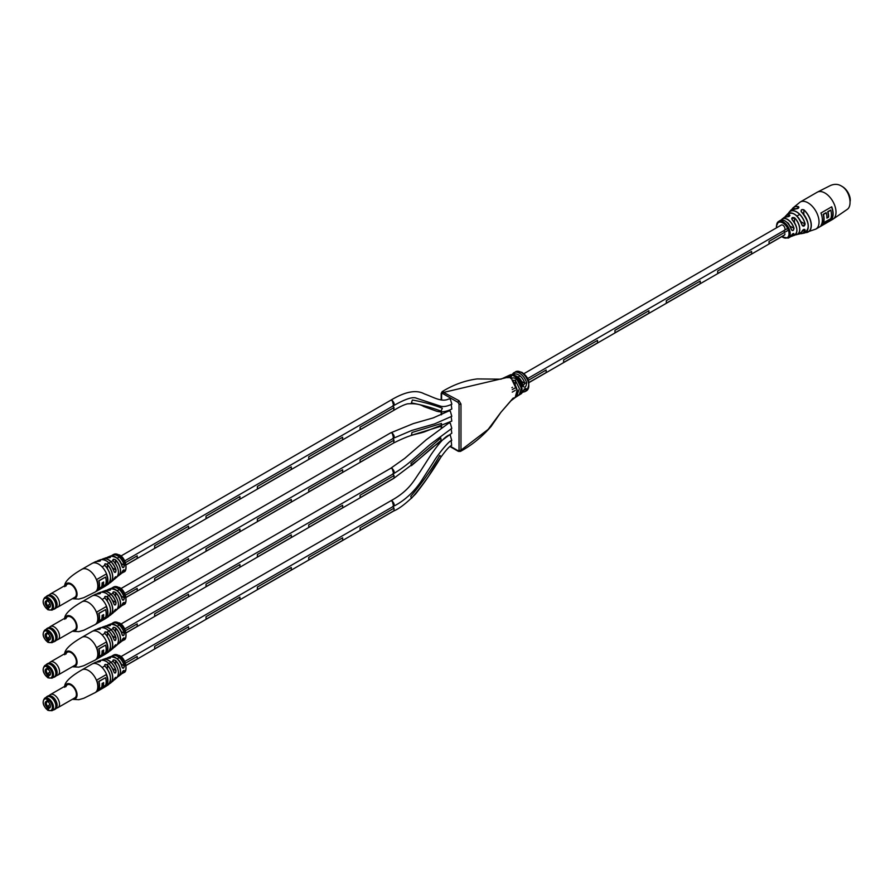 <?xml version="1.0" encoding="UTF-8"?>
<svg xmlns="http://www.w3.org/2000/svg" width="895" height="895" viewBox="0 0 895 895"><rect width="100%" height="100%" fill="white"/><g stroke="black" fill="none" stroke-linecap="round" stroke-linejoin="round"><path stroke-width="1.34" d="M546.151 370.027L528.263 380.364L546.163 370.027L546.163 372.544L528.9 382.512M520.979 384.559L520.409 384.895L520.991 384.57M515.33 387.826L512.242 389.605L515.33 387.826M769.051 243.865L769.051 241.348L788.394 230.183L769.04 241.348L769.051 243.865L784.669 234.848M597.513 340.38L563.604 359.958L563.604 362.475L597.524 342.897L597.524 340.38L563.604 359.958L563.604 362.475M648.875 310.722L614.966 330.311L614.966 332.828L648.886 313.239L648.886 310.722L614.966 330.3L614.966 332.828M700.237 281.064L666.327 300.653L666.316 303.17L700.248 283.592L700.248 281.075L666.316 300.653L666.327 303.17M751.61 251.417L717.678 270.995L717.689 273.523L751.61 253.934L751.61 251.417L717.689 271.006L717.689 273.523M515.33 390.343L512.242 392.133M792.131 219.756L792.198 219.745C797.702 227.017 798.351 232.252 794.145 235.441A10.337 5.974 -120 0 0 796.807 229.042A10.337 5.974 -120 0 0 792.131 219.756C791.337 217.72 792.153 217.071 794.57 217.787A10.986 6.343 60 0 1 799.705 227.889A10.986 6.343 60 0 1 796.628 234.68A10.986 6.343 60 0 1 795.252 234.814M801.26 211.779C800.768 209.81 801.651 209.161 803.911 209.833L803.833 209.945C801.719 209.307 800.891 209.933 801.349 211.802L801.26 211.779A13.47 7.775 -120 0 1 808.129 224.544A13.47 7.775 -120 0 1 804.102 233.114L801.54 233.629A12.653 7.305 60 0 1 800.04 233.684L801.54 233.629A12.653 7.305 60 0 0 805.142 230.138L803.732 229.433M802.043 231.033L801.998 231.145C803.397 229.221 804.448 228.885 805.142 230.138M791.37 235.441C792.701 233.472 793.585 233.036 794.01 234.154L793.775 233.517L791.37 235.441A9.666 5.583 -120 0 1 789.681 237.309L788.148 238.115L781.637 236.716M794.01 228.27C793.585 230.798 792.701 231.234 791.37 229.556L791.404 229.523C792.657 231.067 793.485 230.664 793.876 228.303L794.01 228.27A9.946 5.739 60 0 0 787.466 219.32A9.946 5.739 60 0 0 782.129 219.062L783.875 217.642L787.041 216.814A10.337 5.974 -120 0 0 783.875 217.642M805.142 224.052C804.448 226.457 803.397 226.793 801.998 225.048L802.692 225.909L805.142 224.052A12.653 7.305 60 0 0 796.595 211.824A12.653 7.305 60 0 0 789.144 212.149L790.867 210.18L796.114 208.848M798.597 207.953L798.642 206.734C799.067 208.009 798.183 208.703 795.991 208.803L798.899 207.327M801.998 225.048A11.702 6.757 -120 0 0 794.156 214.017A11.702 6.757 -120 0 0 787.331 214.229L784.96 216.993A10.986 6.343 60 0 1 785.765 215.874A10.986 6.343 60 0 1 789.479 214.856L789.446 214.99A10.874 6.276 -120 0 0 785.049 216.959M787.141 216.836L789.916 215.449M823.322 222.833L823.187 222.866A15.629 9.017 -120 0 0 823.825 218.973A15.629 9.017 -120 0 0 823.187 214.33L826.107 212.641L823.322 214.386A15.707 9.073 60 0 1 823.948 218.973A15.707 9.073 60 0 1 823.322 222.833L830.784 218.682A15.629 9.017 -120 0 0 831.41 214.811A15.629 9.017 -120 0 0 830.784 210.224L830.638 210.034A15.629 9.017 60 0 1 830.672 210.157M789.334 225.104A3.021 1.745 -120 0 0 787.007 222.363M784.949 228.885A3.021 1.745 -120 0 0 783.64 225.853A3.021 1.745 -120 0 0 781.313 225.037A3.021 1.745 -120 0 0 781.178 225.137M784.244 235.217A3.009 1.734 -120 0 0 784.322 235.172A3.009 1.734 -120 0 0 784.949 233.796M798.597 206.857L798.418 208.155L798.597 206.857A14.219 8.212 -120 0 0 792.12 209.184M830.784 210.224L827.987 211.846A15.629 9.017 60 0 1 828.602 216.433A15.629 9.017 60 0 1 828.591 217.138L826.868 218.134A15.629 9.017 -120 0 0 826.879 217.429A15.629 9.017 -120 0 0 826.253 212.842L823.456 214.453A15.629 9.017 60 0 1 824.082 219.051A15.629 9.017 60 0 1 823.456 222.911M831.735 219.23A15.629 9.017 -120 0 0 833.133 213.827A15.629 9.017 -120 0 0 831.735 206.79L820.95 213.01A15.629 9.017 60 0 1 822.36 220.047A15.629 9.017 60 0 1 820.961 225.451L831.533 219.074A15.629 9.017 -120 0 0 832.876 213.748A15.629 9.017 -120 0 0 831.544 206.902M789.479 214.856C790.229 215.952 789.412 216.612 787.041 216.814M784.199 231.503L784.233 230.306M826.879 217.843L828.345 216.993A15.629 9.017 -120 0 0 828.356 216.355A15.629 9.017 -120 0 0 827.718 211.712L827.853 211.768A15.707 9.073 60 0 1 828.457 217.06L826.868 217.977M794.491 222.642L794.491 217.899L791.728 218.749L792.198 219.778A10.237 5.907 60 0 1 796.841 231.481M827.83 211.757L830.638 210.034L827.718 211.712M795.319 234.758A10.874 6.276 -120 0 0 799.649 228.74A10.874 6.276 -120 0 0 794.491 217.899L794.57 217.787M791.728 218.749L792.198 219.778M784.736 220.785A9.565 5.515 60 0 1 791.381 229.5L792.019 230.418M791.404 235.374L789.681 237.309M794.547 234.747L798.832 234.143L804.795 229.433M522.803 391.328A1.376 1.04 -155.4 0 1 522.389 392.178C524.627 388.296 526.047 387.479 526.652 389.717A1.376 1.04 -155.4 0 1 524.794 389.336L524.134 388.956M512.387 374.479A10.964 6.332 60 0 1 514.021 372.644A10.964 6.332 60 0 1 519.503 373.181A10.964 6.332 60 0 1 526.652 382.814C526.047 387.647 524.627 388.464 522.389 385.275A10.964 6.332 -120 0 0 515.24 375.643A10.964 6.332 -120 0 0 509.758 375.106C516.549 374.591 520.901 377.824 522.814 384.794L522.389 385.275M441.593 392.883L506.939 377.511A1.376 1.029 -84.4 0 1 507.342 377.668M506.626 377.489L510.888 375.15A10.964 6.332 -120 0 0 508.785 375.665L508.785 375.665A10.964 6.332 -120 0 0 508.517 375.844M509.758 375.106L500.954 379.178L477.214 378.921C465.031 380.509 453.351 384.738 442.164 391.63L459.034 400.714L460.97 404.07L460.97 450.174L488.178 429.376L500.898 412.304L513.025 398.23L515.162 397.559L517.064 390.433L512.522 381.013C510.855 377.712 512.253 377.03 516.695 378.954L521.293 388.128L519.212 394.964L516.18 395.601M450.219 446.202L458.061 450.733L459.034 450.174A1.376 0.794 -179.9 0 0 460.97 450.174L460.41 451.416C471.62 445.33 481.834 437.04 491.042 426.535L500.898 412.304L511 400.747L515.184 397.548C519.033 395.5 518.317 389.963 513.036 380.957L512.522 381.013M120.914 556.041L390.679 400.289L392.167 400.434L393.666 405.603L392.793 405.715L394.013 407.572L393.655 410.425C399.852 406.688 404.495 404.495 407.583 403.835C414.821 403.332 420.18 404.216 423.659 406.475L436.402 411.129C441 412.561 446.146 411.857 451.83 409.004L451.203 404.596M392.793 405.715C394.773 404.831 394.561 403.063 392.167 400.434L390.679 400.289C405.088 391.596 416.298 389.459 424.319 393.878C432.811 396.821 441.75 402.638 448.708 398.969L450.308 399.036L451.874 404.171C447.198 406.419 443.361 407.057 440.351 406.084L416.443 398.23C412.998 396.474 405.401 398.935 393.666 405.603M411.409 402.918C421.657 404.842 431.558 407.583 441.112 411.129L442.32 408.209C432.721 404.574 422.742 401.844 412.371 400.009L411.409 402.918L412.371 400.009C422.753 401.844 432.732 404.574 442.32 408.209L441.112 411.129C431.558 407.572 421.657 404.842 411.409 402.929M120.914 588.597L390.679 432.856L392.167 432.99L393.655 438.17L392.793 438.281L394.013 440.127L393.666 442.98C412.696 433.437 416.242 434.657 424.454 431.849L451.796 421.109L451.181 416.656M441.503 423.447L411.98 432.475L411.409 435.306L411.98 432.475L441.503 423.447L441.112 426.21L411.409 435.306M126.038 632.966L393.655 478.456L418.11 459.963L432.33 447.511L451.796 433.191L451.181 428.739M411.409 465.668L410.973 463.409L440.821 438.002L410.973 463.409L411.409 465.668L441.112 440.351L440.821 438.002M126.038 665.522L393.655 511.023C399.383 508.684 406.722 502.979 415.66 493.917C423.369 484.016 428.414 476.934 430.763 472.661C436.872 462.648 446.974 447.366 451.651 445.352L451.158 440.799M411.409 498.381L410.749 496.345C421.366 483.859 431.066 470.233 439.848 455.454L439.848 455.454C431.066 470.244 421.366 483.871 410.749 496.345L411.409 498.381C422.295 485.728 432.195 471.866 441.112 456.797L439.848 455.454M124.673 628.95L393.655 473.645C405.827 466.217 412.326 459.896 417.215 455.779L430.204 444.379L451.807 428.381L450.308 423.201L448.82 423.067L426.288 439.725L404.864 458.274L390.679 468.32L392.167 468.465C394.561 471.106 394.773 472.862 392.793 473.757L393.655 473.645L392.167 468.465L390.679 468.32L120.914 624.072M124.673 661.506L393.655 506.212C407.963 499.041 417.82 486.846 422.832 478.59L433.739 461.641C436.827 455.98 449.312 440.094 451.74 440.497L450.308 435.294L448.854 435.127C444.658 437.006 438.796 443.405 431.278 454.324L420.247 471.475C413.87 480.503 409.362 490.695 390.679 500.887L392.167 501.032C394.561 503.661 394.773 505.429 392.793 506.313L393.655 506.212L392.167 501.032L390.679 500.887L120.914 656.639M459.034 450.174L459.034 404.07L458.061 402.392L442.555 393.442L441.593 394.001L441.593 400.031M441.593 411.734L441.593 414.665M441.593 426.154L441.593 427.676M392.793 438.281C394.773 437.398 394.561 435.63 392.167 432.99L390.679 432.856L413.266 423.615L433.325 417.853L448.82 410.973L450.308 411.118L451.796 416.298L434.623 423.872L411.778 430.45L393.655 438.17L124.673 593.474M515.229 397.503L519.76 394.65A10.964 6.332 -120 0 0 519.76 394.65A10.964 6.332 -120 0 1 519.469 394.807A10.964 6.332 -120 0 0 519.749 394.65A10.964 6.332 -120 0 0 519.76 394.65A10.964 6.332 -120 0 0 521.427 385.857A10.964 6.332 -120 0 0 514.267 376.202A10.964 6.332 -120 0 0 510.888 375.15M510.307 375.475L510.709 375.497C512.387 377.108 511 377.791 506.559 377.567L506.033 377.556M522.467 384.637L523.239 385.633L524.794 383.295A9.599 5.538 -120 0 0 518.529 374.86A9.599 5.538 -120 0 0 513.417 374.602M517.254 394.494L519.402 388.609L515.33 380.33L512.522 380.252L513.014 381.337M510.486 377.31L508.147 377.623M506.559 377.567A1.376 1.029 -84.4 0 1 506.939 377.511L510.586 377.466M510.105 377.455L510.105 377.31A1.376 1.04 -84.6 0 1 510.709 375.497M516.695 378.954L515.33 380.33L515.33 384.1M526.652 382.814L524.794 383.295L521.293 381.27M514.267 376.202A10.964 6.332 -120 0 1 521.427 385.857A10.964 6.332 -120 0 1 519.76 394.65L524.884 388.833M137.203 656.427L125.412 663.24L137.215 656.438L137.215 658.955L126.027 665.41M392.793 506.313L394.013 508.17L360.092 527.748L360.092 530.265L394.024 510.687L394.024 508.17L360.103 527.748L360.103 530.265M188.565 626.78L154.656 646.369L154.656 648.886L188.576 629.297L188.576 626.78L154.656 646.358L154.656 648.886M239.927 597.122L206.018 616.711L206.018 619.228L239.938 599.65L239.938 597.133L206.018 616.711L206.018 619.228M291.3 567.475L257.368 587.053L257.38 589.57L291.3 569.992L291.3 567.475L257.38 587.053L257.38 589.57M342.651 537.817L308.741 557.406L308.73 559.923L342.662 540.345L342.662 537.828L308.73 557.406L308.741 559.923M137.203 623.871L125.412 630.673L137.215 623.871L137.215 626.388L126.027 632.854M392.793 473.757L394.013 475.603L360.092 495.181L360.092 497.698L394.024 478.12L394.024 475.603L360.103 495.192L360.103 497.709M188.565 594.213L154.656 613.802L154.656 616.319L188.576 596.741L188.576 594.224L154.656 613.802L154.656 616.319M239.927 564.566L206.018 584.144L206.018 586.661L239.938 567.083L239.938 564.566L206.018 584.144L206.018 586.661M291.3 534.908L257.368 554.486L257.38 557.014L291.3 537.436L291.3 534.908L257.38 554.497L257.38 557.014M342.651 505.261L308.741 524.839L308.73 527.356L342.662 507.778L342.662 505.261L308.73 524.839L308.741 527.356M137.203 588.395L125.412 595.209L137.215 588.395L137.215 590.913L126.027 597.379M360.092 459.717L394.024 440.139L360.092 459.717L360.103 462.234L393.655 442.98L126.038 597.491M188.565 558.748L154.656 578.327L154.656 580.844L188.576 561.266L188.576 558.748L154.656 578.327L154.656 580.844M239.927 529.09L206.018 548.68L206.018 551.197L239.938 531.608L239.938 529.09L206.018 548.669L206.018 551.197M291.3 499.444L257.368 519.022L257.38 521.539L291.3 501.961L291.3 499.444L257.38 519.022L257.38 521.539M308.73 489.364L308.741 491.892L342.662 472.303L342.662 469.785L308.73 489.364L308.741 491.892M342.651 469.785L308.741 489.375M360.103 459.717L360.103 462.234M137.203 555.829L125.412 562.642L137.215 555.84L137.215 558.357L126.027 564.812M360.092 427.15L394.024 407.572L360.092 427.15L360.103 429.667L393.655 410.425L126.038 564.924M188.565 526.182L154.656 545.771L154.656 548.288L188.576 528.699L188.576 526.182L154.656 545.76L154.656 548.288M239.938 496.535L206.018 516.113L206.018 518.63L239.938 499.052L239.938 496.535L206.018 516.113L206.018 518.63M291.3 466.877L257.368 486.455L257.38 488.983L291.3 469.394L291.3 466.877L257.38 486.455L257.38 488.983M342.651 437.219L308.741 456.808L308.73 459.325L342.662 439.747L342.662 437.23L308.73 456.808L308.741 459.325M360.103 427.15L360.103 429.667M105.52 658.53L110.208 657.366C111.002 658.049 110.186 658.384 107.769 658.351A11.243 6.489 -120 0 0 105.52 658.53L101.985 660.04A11.702 6.757 60 0 1 103.205 659.346A11.702 6.757 60 0 1 116.014 670.478C115.902 673.129 115.22 673.678 113.967 672.123A12.217 7.059 -120 0 0 100.497 660.309L98.081 661.215A12.631 7.294 60 0 1 100.15 660.913C100.934 661.483 100.117 661.841 97.7 662.009L97.768 662.009M124.36 665.813C124.002 668.352 123.253 668.856 122.112 667.323L122.626 668.117L122.134 667.29C123.197 668.699 123.89 668.218 124.215 665.846L124.36 665.813A10.181 5.885 60 0 0 112.591 655.61L113.699 655.017A10.147 5.851 -120 0 1 118.744 655.532A10.147 5.851 -120 0 1 125.915 667.95A10.147 5.851 -120 0 1 123.834 672.581L122.772 673.241A10.181 5.885 60 0 1 121.575 673.722L122.772 673.241A10.181 5.885 60 0 0 124.371 671.06C124.002 669.941 123.253 670.444 122.123 672.57L122.145 672.503M113.273 661.528L113.318 661.528C118.666 667.961 119.796 673.42 116.708 677.907A11.243 6.489 -120 0 0 118.476 673.152A11.243 6.489 -120 0 0 113.273 661.528C112.535 659.738 113.352 659.414 115.723 660.544A10.774 6.22 60 0 1 120.579 671.541A10.774 6.22 60 0 1 118.811 676.161A10.774 6.22 60 0 1 117.637 676.788L120.657 674.729A10.427 6.019 -120 0 0 122.123 672.57M100.095 661.662L100.095 661.058L97.734 661.998A12.989 7.496 -120 0 0 95.262 662.401L92.028 664.045A13.156 7.596 -120 0 1 98.607 664.694A13.156 7.596 -120 0 1 107.915 680.804A13.156 7.596 -120 0 1 105.185 686.834L108.228 684.854A12.989 7.496 -120 0 0 110.555 679.137A12.989 7.496 -120 0 0 105.039 666.238C104.312 664.269 105.129 663.911 107.489 665.153A12.631 7.294 60 0 1 112.748 677.582A12.631 7.294 60 0 1 110.656 683.008A12.631 7.294 60 0 1 109.335 683.713L112.647 681.363A12.217 7.059 -120 0 0 113.989 679.495C115.22 677.414 115.902 676.877 116.037 677.862A11.702 6.757 60 0 1 114.84 679.495A11.702 6.757 60 0 1 113.631 680.211L116.708 677.907M48.979 695.672L50.12 694.766A7.54 4.352 60 0 1 50.422 694.554A7.54 4.352 60 0 1 57.425 698.055A7.54 4.352 60 0 1 58.824 706.793A7.54 4.352 60 0 1 57.962 707.609L74.822 697.876A7.54 4.352 -120 0 0 75.986 691.835A7.54 4.352 -120 0 0 71.063 685.19A7.54 4.352 -120 0 0 67.293 684.82A7.54 4.352 -120 0 0 65.928 686.711M113.71 680.077A11.59 6.69 -120 0 0 115.88 677.839L116.037 677.862M121.642 673.633A10.08 5.817 -120 0 0 124.226 671.037L124.371 671.06M106.36 674.539L96.671 680.133A13.156 7.596 60 0 1 96.671 691.32L106.36 685.727A13.156 7.596 -120 0 0 106.36 674.539M107.378 669.203L107.378 665.265C105.174 664.056 104.413 664.392 105.084 666.272A12.877 7.428 60 0 1 110.521 678.153M115.6 664.358L115.6 660.655C113.396 659.57 112.636 659.872 113.318 661.562A11.143 6.433 60 0 1 118.353 671.451M112.848 660.655L113.318 661.562L112.848 660.655M107.434 662.233A12.105 6.992 60 0 1 113.967 672.078L114.538 672.95L113.967 672.123M100.497 660.309C106.102 659.66 110.6 663.587 114.001 672.089L113.967 672.078C115.153 673.532 115.791 673.018 115.858 670.523L112.636 668.666M106.36 685.727L96.928 690.951M106.169 685.615A13.156 7.596 -120 0 0 106.236 674.606M103.048 686.722L105.565 685.268A13.156 7.596 -120 0 0 105.565 677.66L98.786 681.352A13.156 7.596 60 0 1 98.786 688.96L101.493 687.617A13.156 7.596 -120 0 0 102.086 683.511L103.63 682.616A13.156 7.596 60 0 1 103.048 686.722L102.858 686.61A13.156 7.596 60 0 0 103.451 682.728M105.565 677.66L98.976 681.464A13.156 7.596 60 0 1 98.976 689.072M109.425 683.59A12.519 7.227 -120 0 0 107.378 665.265L107.489 665.153M115.914 657.926A10.315 5.963 60 0 1 122.1 667.267L122.1 667.267C120.97 660.834 117.01 657.299 110.253 656.706L108.094 657.579A10.774 6.22 60 0 1 110.208 657.366M117.704 676.676A10.662 6.153 -120 0 0 115.6 660.655L115.723 660.544M116.014 670.478L115.858 670.523A11.59 6.69 -120 0 0 102.142 660.04M115.902 677.302L112.647 681.363M96.962 661.987A12.519 7.227 -120 0 1 100.095 661.058L100.15 660.913M105.52 625.974L110.208 624.799C111.002 625.493 110.186 625.818 107.769 625.795A11.243 6.489 -120 0 0 105.52 625.974L101.985 627.473A11.702 6.757 60 0 1 103.205 626.791A11.702 6.757 60 0 1 116.014 637.911C115.902 640.574 115.22 641.122 113.967 639.556L114.538 640.384L113.967 639.556C115.153 640.965 115.791 640.451 115.858 637.956L112.636 636.099M124.36 633.246C124.002 635.797 123.253 636.3 122.112 634.768L122.134 634.723C123.197 636.132 123.89 635.663 124.215 633.28L124.36 633.246A10.181 5.885 60 0 0 112.591 623.043L113.699 622.45A10.147 5.851 -120 0 1 118.744 622.965A10.147 5.851 -120 0 1 125.915 635.394A10.147 5.851 -120 0 1 123.834 640.026L122.772 640.675A10.181 5.885 60 0 1 121.575 641.167L122.772 640.675A10.181 5.885 60 0 0 124.371 638.493C124.002 637.385 123.253 637.889 122.123 640.003L122.145 639.936M113.273 628.972L113.318 628.961C118.666 635.394 119.796 640.854 116.708 645.34A11.243 6.489 -120 0 0 118.476 640.585A11.243 6.489 -120 0 0 113.273 628.972C112.535 627.171 113.352 626.847 115.723 627.977A10.774 6.22 60 0 1 120.579 638.985A10.774 6.22 60 0 1 118.811 643.594A10.774 6.22 60 0 1 117.637 644.232L120.657 642.162A10.427 6.019 -120 0 0 122.123 640.003M97.7 629.442L100.15 628.346C100.934 628.916 100.117 629.274 97.7 629.442A12.989 7.496 -120 0 0 95.262 629.834L92.028 631.478A13.156 7.596 -120 0 1 98.607 632.127A13.156 7.596 -120 0 1 107.915 648.249A13.156 7.596 -120 0 1 105.185 654.267L108.228 652.287A12.989 7.496 -120 0 0 110.555 646.582A12.989 7.496 -120 0 0 105.039 633.682C104.312 631.702 105.129 631.344 107.489 632.586A12.631 7.294 60 0 1 112.748 645.026A12.631 7.294 60 0 1 110.656 650.441A12.631 7.294 60 0 1 109.335 651.157L112.647 648.797A12.217 7.059 -120 0 0 113.989 646.94C115.22 644.859 115.902 644.31 116.037 645.295A11.702 6.757 60 0 1 114.84 646.94A11.702 6.757 60 0 1 113.631 647.644L116.708 645.34M48.979 663.106L50.12 662.199A7.54 4.352 60 0 1 50.422 661.987A7.54 4.352 60 0 1 57.425 665.488A7.54 4.352 60 0 1 58.824 674.237A7.54 4.352 60 0 1 57.962 675.043L74.822 665.309A7.54 4.352 -120 0 0 75.986 659.268A7.54 4.352 -120 0 0 71.063 652.623A7.54 4.352 -120 0 0 67.293 652.254A7.54 4.352 -120 0 0 65.928 654.144M113.71 647.51A11.59 6.69 -120 0 0 115.88 645.273L116.037 645.295M121.642 641.066A10.08 5.817 -120 0 0 124.226 638.471L124.371 638.493M106.36 641.972L96.671 647.566A13.156 7.596 60 0 1 96.671 658.765L106.36 653.16A13.156 7.596 -120 0 0 106.36 641.972M107.378 636.647L107.378 632.709C105.174 631.501 104.413 631.825 105.084 633.705A12.877 7.428 60 0 1 110.521 645.586M115.6 631.803L115.6 628.1C113.396 627.003 112.636 627.305 113.318 628.995A11.143 6.433 60 0 1 118.353 638.896M106.36 653.16L96.928 658.384M106.169 653.048A13.156 7.596 -120 0 0 106.236 642.039M103.048 654.167L105.565 652.712A13.156 7.596 -120 0 0 105.565 645.094L98.786 648.785A13.156 7.596 60 0 1 98.786 656.404L101.493 655.062A13.156 7.596 -120 0 0 102.086 650.956L103.63 650.061A13.156 7.596 60 0 1 103.048 654.167L102.858 654.055A13.156 7.596 60 0 0 103.451 650.162M105.565 645.094L98.976 648.897A13.156 7.596 60 0 1 98.976 656.516M109.425 651.023A12.519 7.227 -120 0 0 107.378 632.709L107.489 632.586M115.914 625.359A10.315 5.963 60 0 1 122.1 634.712L122.626 635.562M117.704 644.109A10.662 6.153 -120 0 0 115.6 628.1L115.723 627.977M112.848 628.1L113.318 628.995M107.434 629.666A12.105 6.992 60 0 1 113.967 639.511L114.001 639.522C110.6 631.02 106.102 627.104 100.497 627.753L98.081 628.659A12.631 7.294 60 0 1 100.15 628.346M116.014 637.911L115.858 637.956A11.59 6.69 -120 0 0 102.142 627.473M112.647 648.797L114.012 646.884M97.734 629.431L95.262 629.834M107.836 590.331L110.622 589.76L110.208 589.324C111.002 590.018 110.186 590.342 107.769 590.32A11.243 6.489 -120 0 0 105.52 590.499L101.985 592.009A11.702 6.757 60 0 1 103.205 591.315A11.702 6.757 60 0 1 116.014 602.447C115.902 605.098 115.22 605.646 113.967 604.08A12.217 7.059 -120 0 0 100.497 592.277L98.081 593.184A12.631 7.294 60 0 1 100.15 592.882C100.934 593.441 100.117 593.81 97.7 593.967L97.768 593.978M124.36 597.782C124.002 600.321 123.253 600.825 122.112 599.292L122.134 599.258C123.197 600.668 123.89 600.187 124.215 597.815L124.36 597.782A10.181 5.885 60 0 0 112.591 587.567L113.699 586.975A10.147 5.851 -120 0 1 118.744 587.5A10.147 5.851 -120 0 1 125.915 599.918A10.147 5.851 -120 0 1 123.834 604.55L122.772 605.21A10.181 5.885 60 0 1 121.575 605.691L122.772 605.21A10.181 5.885 60 0 0 124.371 603.029C124.002 601.91 123.253 602.413 122.123 604.539L122.145 604.472M113.273 593.497L113.318 593.497C118.666 599.918 119.796 605.378 116.708 609.875A11.243 6.489 -120 0 0 118.476 605.109A11.243 6.489 -120 0 0 113.273 593.497C112.535 591.707 113.352 591.371 115.723 592.501A10.774 6.22 60 0 1 120.579 603.51A10.774 6.22 60 0 1 118.811 608.119A10.774 6.22 60 0 1 117.637 608.757L120.657 606.687A10.427 6.019 -120 0 0 122.123 604.539M100.095 593.62L100.095 593.027L97.734 593.967A12.989 7.496 -120 0 0 95.262 594.369L92.028 596.003A13.156 7.596 -120 0 1 98.607 596.663A13.156 7.596 -120 0 1 107.915 612.773A13.156 7.596 -120 0 1 105.185 618.792L108.228 616.823A12.989 7.496 -120 0 0 110.555 611.106A12.989 7.496 -120 0 0 105.039 598.207C104.312 596.238 105.129 595.869 107.489 597.122A12.631 7.294 60 0 1 112.748 609.551A12.631 7.294 60 0 1 110.656 614.966A12.631 7.294 60 0 1 109.335 615.682L112.647 613.332A12.217 7.059 -120 0 0 113.989 611.464C115.22 609.383 115.902 608.835 116.037 609.831A11.702 6.757 60 0 1 114.84 611.464A11.702 6.757 60 0 1 113.631 612.169L116.708 609.875M48.979 627.641L50.12 626.735A7.54 4.352 60 0 1 50.422 626.511A7.54 4.352 60 0 1 57.425 630.013A7.54 4.352 60 0 1 58.824 638.761A7.54 4.352 60 0 1 57.962 639.567L74.822 629.834A7.54 4.352 -120 0 0 75.986 623.793A7.54 4.352 -120 0 0 71.063 617.158A7.54 4.352 -120 0 0 67.293 616.778A7.54 4.352 -120 0 0 65.928 618.669M113.71 612.046A11.59 6.69 -120 0 0 115.88 609.808L116.037 609.831M121.642 605.591A10.08 5.817 -120 0 0 124.226 602.995L124.371 603.029M106.36 606.508L96.671 612.102A13.156 7.596 60 0 1 96.671 623.289L106.36 617.695A13.156 7.596 -120 0 0 106.36 606.508M107.378 601.171L107.378 597.233C105.174 596.025 104.413 596.361 105.084 598.229A12.877 7.428 60 0 1 110.521 610.11M115.6 596.327L115.6 592.624C113.396 591.528 112.636 591.83 113.318 593.53A11.143 6.433 60 0 1 118.353 603.42M112.848 592.624L113.318 593.53L112.848 592.624M107.434 594.19A12.105 6.992 60 0 1 113.967 604.035L114.538 604.919L113.967 604.08M100.497 592.277C106.102 591.629 110.6 595.555 114.001 604.047L113.967 604.035C115.153 605.49 115.791 604.975 115.858 602.492L112.636 600.635M106.36 617.695L96.928 622.909M106.169 617.584A13.156 7.596 -120 0 0 106.236 606.575M103.048 618.691L105.565 617.237A13.156 7.596 -120 0 0 105.565 609.629L98.786 613.321A13.156 7.596 60 0 1 98.786 620.929L101.493 619.586A13.156 7.596 -120 0 0 102.086 615.48L103.63 614.585A13.156 7.596 60 0 1 103.048 618.691L102.858 618.579A13.156 7.596 60 0 0 103.451 614.697M105.565 609.629L98.976 613.433A13.156 7.596 60 0 1 98.976 621.04M109.425 615.559A12.519 7.227 -120 0 0 107.378 597.233L107.489 597.122M115.914 589.894A10.315 5.963 60 0 1 122.1 599.236L122.626 600.086M117.704 608.634A10.662 6.153 -120 0 0 115.6 592.624L115.723 592.501M116.014 602.447L115.858 602.492A11.59 6.69 -120 0 0 102.142 592.009M115.902 609.271L112.647 613.332M96.962 593.956A12.519 7.227 -120 0 1 100.095 593.027L100.15 592.882M107.836 557.764L110.208 556.768C111.002 557.451 110.186 557.786 107.769 557.753A11.243 6.489 -120 0 0 105.52 557.932L101.985 559.442A11.702 6.757 60 0 1 103.205 558.748A11.702 6.757 60 0 1 116.014 569.88C115.902 572.531 115.22 573.08 113.967 571.525A12.217 7.059 -120 0 0 100.497 559.711L98.081 560.617A12.631 7.294 60 0 1 100.15 560.315C100.934 560.885 100.117 561.243 97.7 561.411L97.768 561.411M124.36 565.215C124.002 567.754 123.253 568.258 122.112 566.725L122.1 566.669C123.197 568.101 123.89 567.62 124.215 565.248L124.36 565.215A10.181 5.885 60 0 0 112.591 555.012L113.699 554.419A10.147 5.851 -120 0 1 118.744 554.934A10.147 5.851 -120 0 1 125.915 567.352A10.147 5.851 -120 0 1 123.834 571.983L122.772 572.643A10.181 5.885 60 0 1 121.575 573.124L122.772 572.643A10.181 5.885 60 0 0 124.371 570.462C124.002 569.343 123.253 569.846 122.123 571.972L122.145 571.905M115.6 563.76L115.6 560.057C113.396 558.972 112.636 559.274 113.318 560.964C118.666 567.363 119.796 572.822 116.708 577.309A11.243 6.489 -120 0 0 118.476 572.554A11.243 6.489 -120 0 0 113.273 560.93C112.535 559.14 113.352 558.816 115.723 559.946A10.774 6.22 60 0 1 120.579 570.943A10.774 6.22 60 0 1 118.811 575.563A10.774 6.22 60 0 1 117.637 576.19L120.657 574.131A10.427 6.019 -120 0 0 122.123 571.972M100.095 561.064L100.095 560.46L97.734 561.4A12.989 7.496 -120 0 0 95.262 561.803L92.028 563.447A13.156 7.596 -120 0 1 98.607 564.096A13.156 7.596 -120 0 1 107.915 580.206A13.156 7.596 -120 0 1 105.185 586.236L108.228 584.256A12.989 7.496 -120 0 0 110.555 578.55A12.989 7.496 -120 0 0 105.039 565.651C104.312 563.671 105.129 563.313 107.489 564.555A12.631 7.294 60 0 1 112.748 576.984A12.631 7.294 60 0 1 110.656 582.41A12.631 7.294 60 0 1 109.335 583.115M48.979 595.074L50.12 594.168A7.54 4.352 60 0 1 50.422 593.956A7.54 4.352 60 0 1 57.425 597.457A7.54 4.352 60 0 1 58.824 606.195A7.54 4.352 60 0 1 57.962 607.011L74.822 597.278A7.54 4.352 -120 0 0 75.986 591.237A7.54 4.352 -120 0 0 71.063 584.592A7.54 4.352 -120 0 0 67.293 584.222A7.54 4.352 -120 0 0 65.928 586.113M113.71 579.479A11.59 6.69 -120 0 0 115.88 577.241L116.037 577.264A11.702 6.757 60 0 1 114.84 578.897A11.702 6.757 60 0 1 113.631 579.613L116.708 577.309M121.642 573.035A10.08 5.817 -120 0 0 124.226 570.439L124.371 570.462M106.36 573.941L96.671 579.535A13.156 7.596 60 0 1 96.671 590.722L106.36 585.129A13.156 7.596 -120 0 0 106.36 573.941M109.335 583.126L112.647 580.765A12.217 7.059 -120 0 0 113.989 578.897L114.012 578.875C115.22 576.816 115.902 576.279 116.037 577.264M107.378 568.605L107.378 564.667C105.174 563.458 104.413 563.794 105.084 565.674A12.877 7.428 60 0 1 110.521 577.555M105.039 565.651L104.614 564.667L105.084 565.64C110.969 572.61 112.02 578.819 108.228 584.256M107.434 561.635A12.105 6.992 60 0 1 113.967 571.48L114.538 572.352L113.967 571.525M100.497 559.711C106.102 559.062 110.6 562.989 114.001 571.491L113.967 571.48C115.153 572.934 115.791 572.42 115.858 569.925L112.636 568.068M106.36 585.129L96.928 590.353M106.169 585.017A13.156 7.596 -120 0 0 106.236 574.008M103.048 586.124L105.565 584.67A13.156 7.596 -120 0 0 105.565 577.062L98.786 580.754A13.156 7.596 60 0 1 98.786 588.362L101.493 587.019A13.156 7.596 -120 0 0 102.086 582.913L103.63 582.019A13.156 7.596 60 0 1 103.048 586.124L102.858 586.012A13.156 7.596 60 0 0 103.451 582.13M105.565 577.062L98.976 580.866A13.156 7.596 60 0 1 98.976 588.474M109.425 582.992A12.519 7.227 -120 0 0 107.378 564.667L107.489 564.555M117.704 576.078A10.662 6.153 -120 0 0 115.6 560.057L115.723 559.946M113.273 560.93L113.318 560.964A11.143 6.433 60 0 1 118.353 570.853M116.014 569.88L115.858 569.925A11.59 6.69 -120 0 0 102.142 559.442M96.962 561.389A12.519 7.227 -120 0 1 100.095 560.46L100.15 560.315M841.725 186.283A10.964 6.332 60 0 1 846.558 190.355A10.964 6.332 60 0 1 849.12 194.797A10.964 6.332 60 0 1 850.228 201.017M846.614 190.422A10.214 5.896 60 0 1 846.67 190.49A10.214 5.896 60 0 1 849.053 194.629A10.214 5.896 60 0 1 849.087 194.707M48.073 700.449L48.576 701.411M49.963 704.309A6.153 3.558 120 0 0 48.039 706.379L49.18 707.039A2.875 1.667 -120 0 0 49.818 706.927A2.875 1.667 -120 0 0 50.4 705.909M48.039 706.379L49.001 707.341M52.011 710.731L54.338 709.388A7.261 4.195 -120 0 0 55.456 703.559A7.261 4.195 -120 0 0 50.713 697.16A7.261 4.195 -120 0 0 47.077 696.802L44.75 698.145A7.261 4.195 60 0 1 48.386 698.503A7.261 4.195 60 0 1 53.129 704.902A7.261 4.195 60 0 1 52.011 710.731L47.972 710.406C42.904 705.965 41.83 701.881 44.75 698.145M48.677 705.54L47.021 707.207A3.703 2.137 60 0 1 45.186 703.257A3.703 2.137 60 0 1 47.021 701.434L47.021 699.845L48.576 700.74L48.576 702.329A3.703 2.137 60 0 1 50.422 706.278A3.703 2.137 60 0 1 48.576 708.102L50.265 706.412M48.576 708.102L48.576 709.69L47.021 708.795L47.021 707.207M47.021 701.434L48.442 701.333M48.744 707.811L47.021 708.795M47.603 701.814A2.875 1.667 -120 0 0 46.943 701.948A2.875 1.667 -120 0 0 47.603 706.166M46.126 697.35A7.54 4.352 60 0 1 46.137 697.339A7.54 4.352 60 0 1 46.999 696.534A7.54 4.352 60 0 1 54.002 700.035A7.54 4.352 60 0 1 55.401 708.773A7.54 4.352 60 0 1 54.539 709.59A7.54 4.352 60 0 1 53.387 709.936M46.999 696.534L47.894 696.008A7.54 4.352 60 0 1 50.154 695.762A7.54 4.352 60 0 1 55.434 700.36A7.54 4.352 60 0 1 56.777 707.24A7.54 4.352 60 0 1 56.295 708.258A7.54 4.352 60 0 1 55.434 709.064L54.539 709.59M57.962 707.609A7.54 4.352 60 0 1 57.627 707.766L56.262 708.303M46.238 697.283A7.451 4.307 60 0 1 53.409 699.42A7.451 4.307 60 0 1 55.289 708.75A7.451 4.307 60 0 1 53.499 709.869M50.388 695.829A7.171 4.139 60 0 1 50.612 695.874A7.171 4.139 60 0 1 55.635 700.248A7.171 4.139 60 0 1 56.911 706.781A7.171 4.139 60 0 1 56.844 707.005M48.073 667.894L48.576 668.845M49.963 671.753A6.153 3.558 120 0 0 48.039 673.812L49.18 674.483A2.875 1.667 -120 0 0 49.818 674.36A2.875 1.667 -120 0 0 50.4 673.353M48.039 673.812L49.001 674.785M52.011 678.164L54.338 676.821A7.261 4.195 -120 0 0 55.456 671.004A7.261 4.195 -120 0 0 50.713 664.605A7.261 4.195 -120 0 0 47.077 664.235L44.75 665.578A7.261 4.195 60 0 1 48.386 665.947A7.261 4.195 60 0 1 53.129 672.346A7.261 4.195 60 0 1 52.011 678.164L47.972 677.839C42.904 673.398 41.83 669.315 44.75 665.578M48.677 672.984L47.021 674.651A3.703 2.137 60 0 1 45.186 670.702A3.703 2.137 60 0 1 47.021 668.878L47.021 667.29L48.576 668.185L48.576 669.773A3.703 2.137 60 0 1 50.422 673.722A3.703 2.137 60 0 1 48.576 675.546L50.265 673.857M48.576 675.546L48.576 677.135L47.021 676.24L47.021 674.651M47.021 668.878L48.442 668.766M48.744 675.244L47.021 676.24M47.603 669.247A2.875 1.667 -120 0 0 46.943 669.382A2.875 1.667 -120 0 0 47.603 673.599M46.126 664.784A7.54 4.352 60 0 1 46.137 664.772A7.54 4.352 60 0 1 46.999 663.967A7.54 4.352 60 0 1 54.002 667.469A7.54 4.352 60 0 1 55.401 676.217A7.54 4.352 60 0 1 54.539 677.023A7.54 4.352 60 0 1 53.387 677.37M46.999 663.967L47.894 663.452A7.54 4.352 60 0 1 50.154 663.206A7.54 4.352 60 0 1 55.434 667.804A7.54 4.352 60 0 1 56.777 674.673A7.54 4.352 60 0 1 56.295 675.691A7.54 4.352 60 0 1 55.434 676.508L54.539 677.023M57.962 675.043A7.54 4.352 60 0 1 57.627 675.21L56.262 675.736M46.238 664.728A7.451 4.307 60 0 1 53.409 666.865A7.451 4.307 60 0 1 55.289 676.184A7.451 4.307 60 0 1 53.499 677.302M50.388 663.262A7.171 4.139 60 0 1 50.612 663.307A7.171 4.139 60 0 1 55.635 667.681A7.171 4.139 60 0 1 56.911 674.215A7.171 4.139 60 0 1 56.844 674.438M48.073 632.418L48.576 633.38M49.963 636.278A6.153 3.558 120 0 0 48.039 638.348L49.18 639.008A2.875 1.667 -120 0 0 49.818 638.896A2.875 1.667 -120 0 0 50.4 637.878M48.039 638.348L49.001 639.31M48.677 637.509L47.021 639.175A3.703 2.137 60 0 1 45.186 635.226A3.703 2.137 60 0 1 47.021 633.403L47.021 631.814L48.576 632.709L48.576 634.298A3.703 2.137 60 0 1 50.422 638.247A3.703 2.137 60 0 1 48.576 640.07L50.265 638.381A6.153 3.558 120 0 0 50.232 638.403M52.011 642.688L54.338 641.346A7.261 4.195 -120 0 0 55.456 635.528A7.261 4.195 -120 0 0 50.713 629.129A7.261 4.195 -120 0 0 47.077 628.771L44.75 630.114A7.261 4.195 60 0 1 48.386 630.472A7.261 4.195 60 0 1 53.129 636.871A7.261 4.195 60 0 1 52.011 642.688L47.972 642.375C42.904 637.934 41.83 633.839 44.75 630.114M48.576 640.07L48.576 641.659L47.021 640.764L47.021 639.175M47.021 633.403L48.442 633.302M48.744 639.78L47.021 640.764M47.603 633.783A2.875 1.667 -120 0 0 46.943 633.906A2.875 1.667 -120 0 0 47.603 638.124M46.126 629.319A7.54 4.352 60 0 1 46.137 629.308A7.54 4.352 60 0 1 46.999 628.491A7.54 4.352 60 0 1 54.002 631.993A7.54 4.352 60 0 1 55.401 640.742A7.54 4.352 60 0 1 54.539 641.547A7.54 4.352 60 0 1 53.387 641.894M46.999 628.491L47.894 627.977A7.54 4.352 60 0 1 50.154 627.731A7.54 4.352 60 0 1 55.434 632.329A7.54 4.352 60 0 1 56.777 639.198A7.54 4.352 60 0 1 56.295 640.227A7.54 4.352 60 0 1 55.434 641.033L54.539 641.547M57.962 639.567A7.54 4.352 60 0 1 57.627 639.735L56.262 640.272M46.238 629.252A7.451 4.307 60 0 1 53.409 631.389A7.451 4.307 60 0 1 55.289 640.719A7.451 4.307 60 0 1 53.499 641.838M50.388 627.787A7.171 4.139 60 0 1 50.612 627.842A7.171 4.139 60 0 1 55.635 632.206A7.171 4.139 60 0 1 56.911 638.75A7.171 4.139 60 0 1 56.844 638.963M48.073 599.851L48.576 600.813M49.963 603.711A6.153 3.558 120 0 0 48.039 605.781L49.18 606.441M48.039 605.781L49.001 606.743M48.677 604.942L47.021 606.609A3.703 2.137 60 0 1 45.186 602.659A3.703 2.137 60 0 1 47.021 600.836L47.021 599.247L48.576 600.142L48.576 601.731A3.703 2.137 60 0 1 50.422 605.68A3.703 2.137 60 0 1 48.576 607.504L50.265 605.814A6.153 3.558 120 0 0 50.232 605.837M52.011 610.133L54.338 608.79A7.261 4.195 -120 0 0 55.456 602.962A7.261 4.195 -120 0 0 50.713 596.562A7.261 4.195 -120 0 0 47.077 596.204L44.75 597.547A7.261 4.195 60 0 1 48.386 597.905A7.261 4.195 60 0 1 53.129 604.304A7.261 4.195 60 0 1 52.011 610.133L47.972 609.808C42.904 605.367 41.83 601.283 44.75 597.547M48.576 607.504L48.576 609.092L47.021 608.197L47.021 606.609M47.021 600.836L48.442 600.735M48.744 607.213L47.021 608.197M49.158 606.463A2.875 1.667 -120 0 0 49.818 606.329A2.875 1.667 -120 0 0 50.4 605.322M47.603 601.216A2.875 1.667 -120 0 0 46.943 601.35A2.875 1.667 -120 0 0 47.603 605.568M46.126 596.752A7.54 4.352 60 0 1 46.137 596.741A7.54 4.352 60 0 1 46.999 595.936A7.54 4.352 60 0 1 54.002 599.437A7.54 4.352 60 0 1 55.401 608.175A7.54 4.352 60 0 1 54.539 608.992A7.54 4.352 60 0 1 53.387 609.338M46.999 595.936L47.894 595.41A7.54 4.352 60 0 1 50.154 595.164A7.54 4.352 60 0 1 55.434 599.762A7.54 4.352 60 0 1 56.777 606.642A7.54 4.352 60 0 1 56.295 607.66A7.54 4.352 60 0 1 55.434 608.466L54.539 608.992M57.962 607.011A7.54 4.352 60 0 1 57.627 607.168L56.262 607.705M46.238 596.685A7.451 4.307 60 0 1 53.409 598.822A7.451 4.307 60 0 1 55.289 608.153A7.451 4.307 60 0 1 53.499 609.271M50.388 595.231A7.171 4.139 60 0 1 50.612 595.276A7.171 4.139 60 0 1 55.635 599.65A7.171 4.139 60 0 1 56.911 606.183A7.171 4.139 60 0 1 56.844 606.407M836.008 212.16A15.629 9.017 60 0 1 832.775 219.309L847.252 209.374C852.678 205.872 850.004 190.143 840.785 185.69C837.72 183.978 834.285 183.911 830.482 185.5L817.157 192.246A15.629 9.017 60 0 1 824.966 193.029A15.629 9.017 60 0 1 836.008 212.16M803.911 209.833A14.32 8.268 60 0 1 811.15 223.224A14.32 8.268 60 0 1 807.1 232.42A14.32 8.268 60 0 1 805.5 232.588L815.815 229.109A15.629 9.017 -120 0 0 819.048 221.949A15.629 9.017 -120 0 0 808.006 202.818A15.629 9.017 -120 0 0 800.186 202.046L792.97 207.931A14.32 8.268 60 0 1 798.642 206.734M798.832 234.143A11.702 6.757 -120 0 0 801.998 231.145M794.01 234.154A9.946 5.739 60 0 1 792.041 236.235A9.946 5.739 60 0 1 790.721 236.504L794.145 235.441M776.603 225.864A9.599 5.538 60 0 1 778.549 221.49A9.599 5.538 60 0 1 783.393 221.949A9.599 5.538 60 0 1 790.184 233.696A9.599 5.538 60 0 1 788.148 238.115M791.37 229.556A9.666 5.583 -120 0 0 785.027 220.942A9.666 5.583 -120 0 0 780.026 220.573L778.549 221.49L776.368 226.2L776.502 227.833M795.991 208.803A13.47 7.775 -120 0 0 790.867 210.18M792.019 209.24A14.32 8.268 60 0 1 792.97 207.931L792.008 209.24M781.827 236.616A8.771 5.068 -120 0 0 789.021 233.696A8.771 5.068 -120 0 0 782.823 222.944A8.771 5.068 -120 0 0 776.614 226.536A8.771 5.068 -120 0 0 776.692 227.722M821.218 225.037L831.533 219.074M788.338 213.413A12.653 7.305 60 0 1 789.144 212.149L788.036 214.196M781.234 220.069A9.946 5.739 60 0 1 782.129 219.062L780.887 220.741M831.645 206.834A15.707 9.073 60 0 1 831.612 219.152L821.073 225.272M792.992 233.617L793.876 234.121A9.834 5.672 -120 0 1 790.777 236.437M803.844 229.422L805.019 230.105A12.552 7.25 -120 0 1 800.13 233.629M789.893 226.01L793.876 228.303A9.834 5.672 -120 0 0 787.868 219.745A9.834 5.672 -120 0 0 781.324 220.058M792.511 213.256A11.59 6.69 60 0 1 802.021 224.981C797.859 214.901 792.959 211.309 787.331 214.229M800.857 221.658L805.019 224.063A12.552 7.25 -120 0 0 797.065 212.26A12.552 7.25 -120 0 0 788.428 213.368M803.833 214.464L803.833 209.945A14.219 8.212 -120 0 1 811.116 224.231A14.219 8.212 -120 0 1 805.589 232.521M801.047 210.974L801.349 211.768A13.369 7.719 60 0 1 808.062 228.527M515.576 371.749L521.74 372.219C529.124 377.332 530.724 383.507 526.54 390.735A10.964 6.332 -120 0 0 528.218 381.952A10.964 6.332 -120 0 0 521.058 372.286A10.964 6.332 -120 0 0 515.576 371.749L511.996 374.938M520.722 394.091A10.964 6.332 -120 0 0 522.389 392.178M526.652 389.717A10.964 6.332 60 0 1 524.985 391.63L526.54 390.735M521.114 387.211L521.841 387.636M524.559 389.202L524.794 389.336A9.599 5.538 -120 0 1 523.083 391.137M521.774 391.73A9.599 5.538 60 0 1 521.136 392.267M510.586 377.768L511.649 378.384M519.514 382.926L520.543 383.519M443.528 391.764A1.376 0.794 120 0 0 442.555 393.442M441.593 394.001A1.376 0.794 -179.9 0 1 441.19 393.442L441.19 399.975M459.034 400.714A1.376 0.794 120 0 0 458.061 402.392M460.97 404.07A1.376 0.794 179.9 0 1 459.034 404.07M458.061 450.733A1.376 0.794 120 0 0 458.352 451.36L460.41 451.416M105.185 686.834L95.083 692.663A13.156 7.596 -120 0 0 97.801 686.644A13.156 7.596 -120 0 0 88.504 670.534A13.156 7.596 -120 0 0 81.926 669.874C77.507 672.481 63.579 680.647 64.72 687.304M72.864 699.006A8.502 4.911 -120 0 0 77.071 694.811A8.502 4.911 -120 0 0 71.969 685.011A8.502 4.911 -120 0 0 65.324 685.95M111.573 656.404A10.181 5.885 60 0 1 112.591 655.61L111.573 656.404M122.112 667.323A10.427 6.019 -120 0 0 110.253 656.706M96.805 661.998A12.631 7.294 60 0 1 98.081 661.215L96.794 661.998M106.952 658.284A10.774 6.22 60 0 1 108.094 657.579L106.941 658.284M110.152 658.183L110.152 657.512A10.662 6.153 -120 0 0 107.087 658.284M111.685 656.393A10.08 5.817 -120 0 1 118.532 657.053A10.08 5.817 -120 0 1 124.215 665.846L120.903 663.933M105.185 654.267L95.083 660.107A13.156 7.596 -120 0 0 97.801 654.077A13.156 7.596 -120 0 0 88.504 637.967A13.156 7.596 -120 0 0 81.926 637.318C77.507 639.925 63.579 648.081 64.72 654.748M72.864 666.439A8.502 4.911 -120 0 0 77.071 662.244A8.502 4.911 -120 0 0 71.969 652.455A8.502 4.911 -120 0 0 65.324 653.384M113.967 639.556A12.217 7.059 -120 0 0 100.497 627.753M111.573 623.837A10.181 5.885 60 0 1 112.591 623.043L111.573 623.837M122.112 634.768A10.427 6.019 -120 0 0 110.253 624.139L108.094 625.023A10.774 6.22 60 0 1 110.208 624.799M96.805 629.442A12.631 7.294 60 0 1 98.081 628.659L96.794 629.442M106.952 625.728A10.774 6.22 60 0 1 108.094 625.023L106.941 625.728M100.095 629.096L100.095 628.503A12.519 7.227 -120 0 0 96.962 629.431M110.152 625.616L110.152 624.945A10.662 6.153 -120 0 0 107.087 625.728M111.685 623.826A10.08 5.817 -120 0 1 118.532 624.486A10.08 5.817 -120 0 1 124.215 633.28L120.903 631.378M105.185 618.792L95.083 624.632A13.156 7.596 -120 0 0 97.801 618.613A13.156 7.596 -120 0 0 88.504 602.492A13.156 7.596 -120 0 0 81.926 601.843C77.507 604.449 63.579 612.616 64.72 619.273M72.864 630.964A8.502 4.911 -120 0 0 77.071 626.78A8.502 4.911 -120 0 0 71.969 616.979A8.502 4.911 -120 0 0 65.324 617.908M111.573 588.362A10.181 5.885 60 0 1 112.591 587.567L111.573 588.362M122.112 599.292A10.427 6.019 -120 0 0 110.253 588.664L108.094 589.548A10.774 6.22 60 0 1 110.208 589.324M96.805 593.967A12.631 7.294 60 0 1 98.081 593.184L96.794 593.967M106.952 590.252A10.774 6.22 60 0 1 108.094 589.548L106.941 590.252M110.152 590.152L110.152 589.481A10.662 6.153 -120 0 0 107.087 590.252M111.685 588.362A10.08 5.817 -120 0 1 118.532 589.011A10.08 5.817 -120 0 1 124.215 597.815L120.903 595.902M105.185 586.236L95.083 592.065A13.156 7.596 -120 0 0 97.801 586.046A13.156 7.596 -120 0 0 88.504 569.936A13.156 7.596 -120 0 0 81.926 569.276C77.507 571.883 63.579 580.049 64.72 586.706M72.864 598.408A8.502 4.911 -120 0 0 77.071 594.213A8.502 4.911 -120 0 0 71.969 584.413A8.502 4.911 -120 0 0 65.324 585.352M111.573 555.806A10.181 5.885 60 0 1 112.591 555.012L111.573 555.806M122.626 567.519L122.134 566.692A10.427 6.019 -120 0 0 110.253 556.108L108.094 556.981A10.774 6.22 60 0 1 110.208 556.768M96.805 561.4A12.631 7.294 60 0 1 98.081 560.617L96.794 561.411M106.952 557.686A10.774 6.22 60 0 1 108.094 556.981L106.941 557.686M110.152 557.585L110.152 556.914A10.662 6.153 -120 0 0 107.087 557.686M111.685 555.795A10.08 5.817 -120 0 1 118.532 556.455A10.08 5.817 -120 0 1 124.215 565.248L120.903 563.335M115.914 557.328A10.315 5.963 60 0 1 122.1 566.669M47.804 710.026A6.444 3.714 -120 0 0 52.357 707.397A6.444 3.714 -120 0 0 47.804 699.51A6.444 3.714 -120 0 0 43.251 702.139A6.444 3.714 -120 0 0 47.804 710.026M47.804 677.47A6.444 3.714 -120 0 0 52.357 674.841A6.444 3.714 -120 0 0 47.804 666.954A6.444 3.714 -120 0 0 43.251 669.583A6.444 3.714 -120 0 0 47.804 677.47M47.804 641.995A6.444 3.714 -120 0 0 52.357 639.366A6.444 3.714 -120 0 0 47.804 631.478A6.444 3.714 -120 0 0 43.251 634.107A6.444 3.714 -120 0 0 47.804 641.995M47.804 609.428A6.444 3.714 -120 0 0 52.357 606.799A6.444 3.714 -120 0 0 47.804 598.912A6.444 3.714 -120 0 0 43.251 601.541A6.444 3.714 -120 0 0 47.804 609.428M511.884 387.647L512.533 387.278M527.502 378.641L787.667 228.438M521.528 386.897L522.747 386.192M528.923 382.624L784.389 235.128M517.511 377.354L520.017 375.911M523.799 373.73L781.458 224.969M796.908 216.053L799.627 214.487M815.815 229.109L832.775 219.309M800.186 202.046L817.157 192.246M801.338 211.768C809.438 221.759 810.355 228.874 804.102 233.114M791.404 229.523C788.271 222.139 784.467 219.163 780.026 220.573M520.957 386.562L521.729 387.009M510.586 378.328L511.425 378.809M522.512 392.267L524.985 391.63M442.164 391.63L441.19 393.442M441.19 411.722L441.19 414.832M441.19 426.322L441.19 427.955M441.28 440.273L441.582 441.045M449.883 446.471L458.352 451.36M102.097 667.491L104.614 666.048M106.941 664.705L108.933 663.553M108.955 663.531L112.848 661.293M117.1 658.832L119.225 657.612M102.097 634.935L104.614 633.481M106.941 632.138L108.933 630.986M108.955 630.975L112.848 628.726M117.1 626.276L119.225 625.046M102.097 599.46L104.614 598.005M106.941 596.663L108.933 595.522M108.955 595.499L112.848 593.251M117.1 590.801L119.225 589.57M124.673 560.908L393.655 405.614M102.097 566.893L104.614 565.45M106.941 564.107L108.933 562.955M108.955 562.944L112.848 560.695M117.1 558.234L119.225 557.014M113.699 655.017L119.281 655.476C126.475 658.63 127.795 672.167 123.834 672.581M92.028 664.045L81.926 669.874M95.083 692.663L83.828 698.257L78.827 699.7L72.316 699.319M104.614 665.265L105.084 666.238C110.969 673.208 112.02 679.417 108.228 684.854M124.125 670.433L120.657 674.729M97.734 661.998L95.262 662.401M113.699 622.45L119.281 622.92C126.475 626.075 127.795 639.601 123.834 640.026M92.028 631.478L81.926 637.318M95.083 660.107L83.828 665.69L78.827 667.144L72.316 666.764M104.614 632.709L105.084 633.671C110.969 640.652 112.02 646.85 108.228 652.287M124.125 637.866L120.657 642.162M122.134 634.723C120.97 628.268 117.01 624.744 110.253 624.139M114.012 646.917L115.902 644.747M113.699 586.975L119.281 587.444C126.475 590.599 127.795 604.136 123.834 604.55M92.028 596.003L81.926 601.843M95.083 624.632L83.828 630.225L78.827 631.669L72.316 631.288M104.614 597.233L105.084 598.207C110.969 605.177 112.02 611.386 108.228 616.823M124.125 602.402L120.657 606.687M122.134 599.258C120.97 592.792 117.01 589.268 110.253 588.664M107.803 590.32L105.52 590.499M97.734 593.967L95.262 594.369M113.699 554.419L119.281 554.878C126.475 558.032 127.795 571.569 123.834 571.983M92.028 563.447L81.926 569.276M95.083 592.065L83.828 597.659L78.827 599.102L72.316 598.721M124.125 569.835L120.657 574.131M122.134 566.692C120.97 560.236 117.01 556.701 110.253 556.108M113.318 560.93L112.848 560.057M107.803 557.753L105.52 557.932M115.902 576.704L112.647 580.765M97.734 561.4L95.262 561.803M48.061 706.972L48.923 707.475M50.422 694.554L67.293 684.82M48.061 674.405L48.923 674.908M50.422 661.987L67.293 652.254M48.061 638.94L48.923 639.433M50.422 626.511L67.293 616.778M48.061 606.374L48.923 606.877M50.422 593.956L67.293 584.222"/></g></svg>
